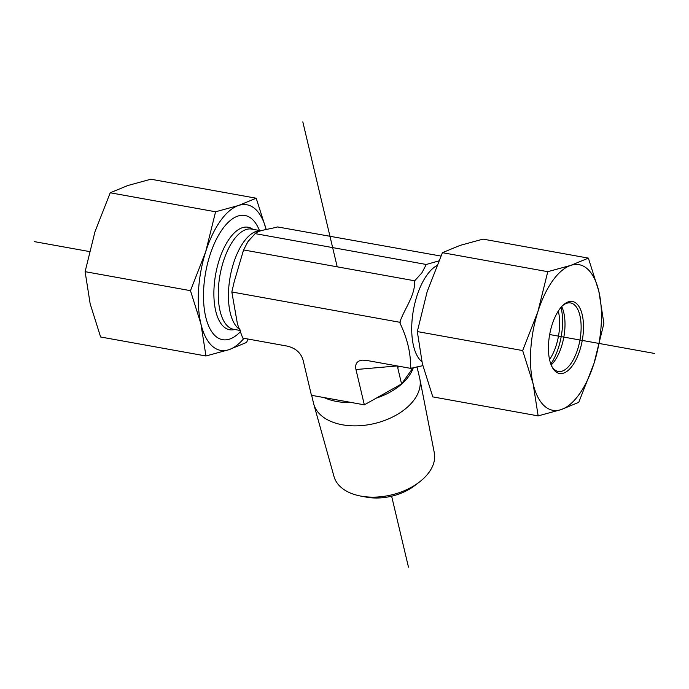 <?xml version="1.0" encoding="UTF-8"?>
<svg xmlns="http://www.w3.org/2000/svg" width="689" height="689" viewBox="0 0 689 689"><rect width="100%" height="100%" fill="white"/><g stroke="black" fill="none" stroke-linecap="round" stroke-linejoin="round"><path stroke-width="1.03" d="M360.683 496.063L366.324 497.122A42.572 26.328 -13.3 0 0 414.675 485.65L419.231 482.171A51.546 31.875 166.7 0 1 360.683 496.063A51.546 31.875 166.7 0 1 334.027 476.599L313.753 404.124A54.534 33.727 -13.3 0 0 374.394 423.546A54.534 33.727 -13.3 0 0 419.851 378.941A54.534 33.727 -13.3 0 0 419.679 378.132L416.974 366.763M419.851 378.941L434.303 452.802A51.546 31.875 166.7 0 1 419.231 482.171M311.652 395.331L313.547 403.315A54.534 33.727 -13.3 0 0 313.753 404.124M422.831 365.644L410.773 368.382L410.523 367.323C410.833 353.268 407.397 338.764 400.085 323.339L399.835 322.28L231.831 291.981L237.464 324.123L242.769 338.092L287.089 346.085C295.469 348.057 300.792 352.69 303.057 359.994L311.428 395.288L324.097 397.579A54.534 33.727 -13.3 0 0 351.674 402.548L364.335 404.831L376.228 398.164A54.534 33.727 -13.3 0 0 413.357 367.599M376.228 398.164L401.575 383.937L413.15 367.659M399.835 322.28L400.24 320.996C405.244 307.501 415.217 295.34 414.683 280.793L421.866 272.887L426.284 264.481L438.764 260.924M324.097 397.579L351.674 402.548M364.335 404.831L355.963 369.537L397.208 365.937M410.773 368.382L366.453 360.39L362.268 360.149C356.971 360.847 354.869 363.973 355.963 369.537M414.683 280.793L243.57 249.935L234.191 281.792L231.831 291.981M426.284 264.481L255.163 233.623L247.988 241.529L243.57 249.935M440.9 256.058L277.564 226.939C269.89 229.161 257.324 230.393 255.163 233.623M397.553 365.997L397.725 367.711L398.785 366.221M401.575 383.937L397.725 367.711M562.568 305.675A34.82 15.769 -79.8 0 1 570.613 302.945A34.82 15.769 -79.8 0 1 577.64 349.392A34.82 15.769 -79.8 0 1 558.262 371.474A34.82 15.769 -79.8 0 1 551.665 366.109M579.828 350.27A36.56 16.562 100.2 0 0 581.077 310.851A36.56 16.562 100.2 0 0 563.275 305.003A36.56 16.562 100.2 0 0 552.096 366.979A36.56 16.562 100.2 0 0 579.828 350.27M561.699 306.579A34.82 15.769 -79.8 0 1 561.509 346.481A34.82 15.769 -79.8 0 1 551.174 364.955M533.097 383.713A73.981 33.511 100.2 0 0 561.156 409.593A73.981 33.511 100.2 0 0 594.021 363.361A73.981 33.511 100.2 0 0 598.827 291.258A73.981 33.511 100.2 0 0 570.768 265.386A73.981 33.511 100.2 0 0 537.911 311.609A73.981 33.511 100.2 0 0 533.097 383.713L522.658 350.563L537.911 311.609L547.772 271.681L570.768 265.386L588.389 258.117L598.827 291.258L603.891 323.434L594.021 363.361L578.777 402.324L561.156 409.593L538.161 415.889L533.097 383.713M588.389 258.117L483.041 239.117L460.037 245.413L442.424 252.682L427.171 291.645L417.31 331.573L422.366 363.749L432.813 396.89L538.161 415.889M417.31 331.573L522.658 350.563M442.424 252.682L547.772 271.681M549.555 359.572A34.82 15.769 100.2 0 0 558.297 311.066M561.027 307.346A40.909 18.534 -79.8 0 1 550.812 364.007M240.685 331.409A63.104 28.585 -79.8 0 1 205.735 317.009A63.104 28.585 -79.8 0 1 203.694 302.609A63.104 28.585 -79.8 0 1 214.322 243.63A63.104 28.585 -79.8 0 1 259.417 230.471M256.187 198.217L266.169 229.463A73.981 33.511 100.2 0 0 238.575 205.486A73.981 33.511 100.2 0 0 205.71 251.709A73.981 33.511 100.2 0 0 200.904 323.813L190.465 290.663L205.71 251.709L215.579 211.781L238.575 205.486L256.187 198.217L150.839 179.218L127.844 185.513L110.223 192.782L94.979 231.745L85.109 271.673L90.173 303.84L100.611 336.99L205.959 355.989L200.904 323.813A73.981 33.511 100.2 0 0 228.963 349.685L205.959 355.989M248.1 339.048L246.576 342.424L228.963 349.685A73.981 33.511 100.2 0 0 243.992 338.308M190.465 290.663L85.109 271.673M215.579 211.781L110.223 192.782M654.55 353.457L549.667 334.544M89.415 251.554L34.45 241.641M408.474 567.15L391.636 496.201M337.205 266.824L302.807 121.85M400.085 323.339A59.624 27.009 -79.8 0 1 400.24 320.996M421.901 361.725A50.917 23.064 -79.8 0 1 411.876 323.081A50.917 23.064 -79.8 0 1 426.904 275.144A50.917 23.064 -79.8 0 1 436.757 265.644M411.436 368.167A59.624 27.009 -79.8 0 1 410.523 367.323M260.563 230.763A50.917 23.064 100.2 0 0 243.622 242.097A50.917 23.064 100.2 0 0 228.515 291.671A50.917 23.064 100.2 0 0 239.97 329.635M260.743 230.712L251.726 229.084A50.917 23.064 100.2 0 0 233.45 240.263A50.917 23.064 100.2 0 0 218.258 294.143A50.917 23.064 100.2 0 0 233.649 329.308L240.332 330.505M238.971 328.946A50.917 23.064 100.2 0 0 239.583 328.748M252.794 229.273A52.088 23.598 100.2 0 0 229.42 238.678A52.088 23.598 100.2 0 0 214.029 298.905A52.088 23.598 100.2 0 0 234.716 329.497M256.937 232.451L258.694 231.487"/></g></svg>
